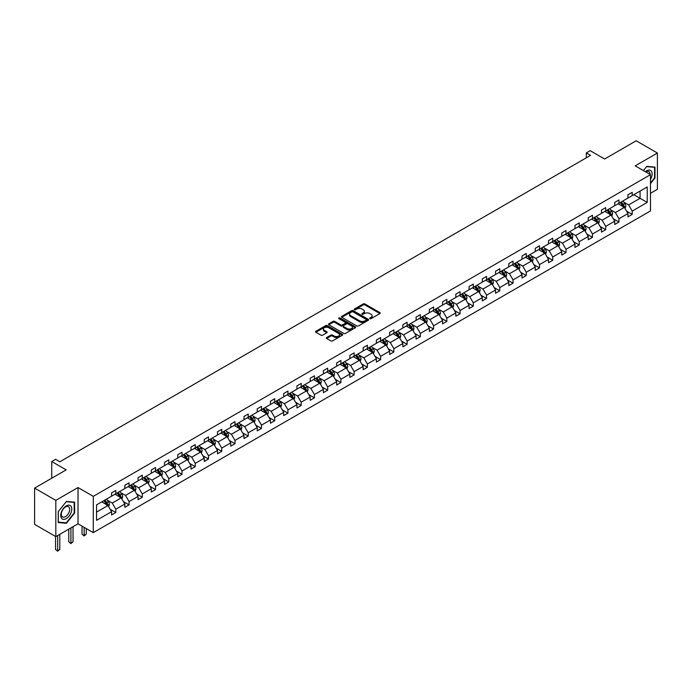 <?xml version="1.0" encoding="UTF-8"?>
<svg xmlns="http://www.w3.org/2000/svg" width="692" height="692" viewBox="0 0 692 692"><rect width="100%" height="100%" fill="white"/><g stroke="black" fill="none" stroke-linecap="round" stroke-linejoin="round"><path stroke-width="1.04" d="M369.874 318.675A0.822 0.476 0 0 0 371.042 318.675L379.891 313.562A1.176 0.683 0 0 0 380.237 313.087A1.176 0.683 0 0 0 379.891 312.602L364.892 303.944A1.176 0.683 0 0 0 363.231 303.944L354.382 309.056A0.822 0.476 0 0 0 355.541 309.731L356.691 309.065A3.771 2.18 0 0 1 362.02 309.065L363.274 309.791A3.771 2.18 0 0 1 364.373 311.331A3.771 2.18 0 0 1 363.274 312.87L362.124 313.528A0.822 0.476 0 0 0 363.291 314.203L364.433 313.545A3.771 2.18 0 0 1 369.77 313.545L371.016 314.263A3.771 2.18 0 0 1 372.123 315.803A3.771 2.18 0 0 1 371.016 317.343L369.874 318A0.822 0.476 0 0 0 369.874 318.675L369.874 318M650.48 193.293L657.4 189.297L657.4 153.036L636.182 140.787L604.609 159.013L590.181 150.683L586.323 152.915L586.323 157.819M55.818 536.62L78.014 523.809L78.014 487.54L55.818 500.359L55.818 536.62L34.6 524.372L34.6 488.111L66.172 469.877L51.744 461.547L51.744 478.207M55.818 500.359L34.6 488.111M326.659 337.514A1.176 0.683 0 0 0 326.313 337.999A1.176 0.683 0 0 0 326.659 338.483L330.863 340.905A1.176 0.683 0 0 0 332.532 340.905L342.358 335.231A1.176 0.683 0 0 0 342.704 334.755A1.176 0.683 0 0 0 342.358 334.271L327.368 325.612A1.176 0.683 0 0 0 325.698 325.612L315.872 331.286A1.176 0.683 0 0 0 315.526 331.771A1.176 0.683 0 0 0 315.872 332.255L320.95 335.188A1.176 0.683 0 0 0 322.619 335.188L326.823 332.757A1.176 0.683 0 0 0 327.169 332.272A1.176 0.683 0 0 0 326.823 331.797L324.306 330.343A3.149 1.817 0 0 1 323.38 329.055A3.149 1.817 0 0 1 325.327 327.368A3.149 1.817 0 0 1 328.761 327.766L338.63 333.466A3.149 1.817 0 0 1 339.556 334.755A3.149 1.817 0 0 1 337.61 336.433A3.149 1.817 0 0 1 334.175 336.035L332.532 335.092A1.176 0.683 0 0 0 330.863 335.092L326.659 337.514L326.659 338.483L330.863 336.07L330.863 335.092M51.744 461.547L55.602 459.315L59.849 461.772L590.561 155.363L586.323 152.915M78.014 487.54L93.29 496.363L650.48 174.669L650.48 210.93L93.29 532.624L93.29 496.363M657.4 153.036L635.204 165.855L650.48 174.669M356.769 325.949A1.176 0.683 0 0 0 358.439 325.949L368.274 320.275A1.176 0.683 0 0 0 368.611 319.791A1.176 0.683 0 0 0 368.274 319.315L353.275 310.656A1.176 0.683 0 0 0 351.605 310.656L341.779 316.33A1.176 0.683 0 0 0 341.433 316.815A1.176 0.683 0 0 0 341.779 317.291L356.769 325.949M339.236 318.856A0.822 0.476 0 0 1 340.066 318.969L355.299 327.766L345.481 333.432A1.176 0.683 0 0 1 343.82 333.432L328.821 324.773L333.034 322.36L333.034 321.382L328.821 323.813A1.176 0.683 0 0 0 328.475 324.288A1.176 0.683 0 0 0 328.821 324.773L328.821 323.813M333.034 322.36A1.176 0.683 0 0 1 334.694 322.36L334.694 321.382A1.176 0.683 0 0 0 333.034 321.382M334.694 321.382L340.775 324.894A1.176 0.683 0 0 0 342.445 324.894L345.239 323.285A1.176 0.683 0 0 0 345.576 322.801A1.176 0.683 0 0 0 345.239 322.316L338.907 318.666A0.822 0.476 0 0 1 340.066 317.991L355.316 326.788A1.176 0.683 0 0 1 355.662 327.273A1.176 0.683 0 0 1 355.316 327.757L355.316 326.788M96.56 504.866L111.576 496.19L111.576 492.912L115.824 490.464L115.824 493.742L124.82 488.552L124.82 485.265L129.067 482.817L129.067 486.095L138.063 480.905L138.063 477.618L142.301 475.17L142.301 478.457L151.297 473.259L151.297 469.98L155.544 467.524L155.544 470.811L164.54 465.612L164.54 462.334L168.787 459.886L168.787 463.164L177.783 457.974L177.783 454.687L182.022 452.239L182.022 455.518L191.018 450.328L191.018 447.041L195.265 444.593L195.265 447.88L204.261 442.681L204.261 439.403L208.508 436.946L208.508 440.233L217.504 435.043L217.504 431.756L221.743 429.308L221.743 432.587L230.739 427.397L230.739 424.11L234.986 421.662L234.986 424.949L243.982 419.75L243.982 416.472L248.229 414.015L248.229 417.302L257.225 412.103L257.225 408.825L261.464 406.377L261.464 409.655L270.46 404.465L270.46 401.178L274.707 398.73L274.707 402.009L283.703 396.819L283.703 393.532L287.95 391.084L287.95 394.371L296.946 389.172L296.946 385.894L301.184 383.437L301.184 386.724L310.18 381.534L310.18 378.247L314.428 375.799L314.428 379.078L323.423 373.888L323.423 370.601L327.671 368.153L327.671 371.44L336.667 366.241L336.667 362.963L340.905 360.506L340.905 363.793L349.901 358.594L349.901 355.316L354.148 352.868L354.148 356.146L363.144 350.956L363.144 347.669L367.391 345.221L367.391 348.5L376.387 343.31L376.387 340.023L380.626 337.575L380.626 340.862L389.622 335.663L389.622 332.385L393.869 329.928L393.869 333.215L402.865 328.017L402.865 324.738L407.112 322.29L407.112 325.569L416.108 320.379L416.108 317.092L420.347 314.644L420.347 317.931L429.343 312.732L429.343 309.454L433.59 306.997L433.59 310.284L442.586 305.085L442.586 301.807L446.833 299.359L446.833 302.638L455.829 297.448L455.829 294.161L460.068 291.713L460.068 294.991L469.064 289.801L469.064 286.514L473.311 284.066L473.311 287.353L482.307 282.154L482.307 278.876L486.554 276.419L486.554 279.706L495.55 274.508L495.55 271.229L499.788 268.781L499.788 272.06L508.784 266.87L508.784 263.583L513.032 261.135L513.032 264.413L522.028 259.223L522.028 255.936L526.275 253.488L526.275 256.775L535.271 251.577L535.271 248.298L539.509 245.85L539.509 249.129L548.505 243.939L548.505 240.652L552.752 238.204L552.752 241.482L561.748 236.292L561.748 233.005L565.995 230.557L565.995 233.844L574.991 228.645L574.991 225.367L579.23 222.91L579.23 226.197L588.226 220.999L588.226 217.72L592.473 215.273L592.473 218.551L601.469 213.361L601.469 210.074L605.716 207.626L605.716 210.904L614.712 205.714L614.712 202.427L618.951 199.979L618.951 203.266L627.947 198.068L627.947 194.789L632.194 192.333L632.194 195.62L647.219 186.944L647.219 202.427L632.194 211.103L632.194 214.39L627.947 216.838L627.947 213.551L618.951 218.75L618.951 222.028L614.712 224.485L614.712 221.198L605.716 226.396L605.716 229.675L601.469 232.123L601.469 228.844L592.473 234.034L592.473 237.321L588.226 239.769L588.226 236.491L579.23 241.681L579.23 244.968L574.991 247.416L574.991 244.129L565.995 249.328L565.995 252.606L561.748 255.063L561.748 251.776L552.752 256.966L552.752 260.253L548.505 262.7L548.505 259.422L539.509 264.612L539.509 267.899L535.271 270.347L535.271 267.06L526.275 272.259L526.275 275.537L522.028 277.994L522.028 274.707L513.032 279.905L513.032 283.184L508.784 285.632L508.784 282.353L499.788 287.543L499.788 290.83L495.55 293.278L495.55 290L486.554 295.19L486.554 298.477L482.307 300.925L482.307 297.638L473.311 302.837L473.311 306.115L469.064 308.571L469.064 305.284L460.068 310.474L460.068 313.761L455.829 316.209L455.829 312.931L446.833 318.121L446.833 321.408L442.586 323.856L442.586 320.569L433.59 325.768L433.59 329.046L429.343 331.503L429.343 328.216L420.347 333.414L420.347 336.693L416.108 339.141L416.108 335.862L407.112 341.052L407.112 344.339L402.865 346.787L402.865 343.509L393.869 348.699L393.869 351.986L389.622 354.434L389.622 351.147L380.626 356.345L380.626 359.624L376.387 362.08L376.387 358.793L367.391 363.992L367.391 367.27L363.144 369.718L363.144 366.44L354.148 371.63L354.148 374.917L349.901 377.365L349.901 374.078L340.905 379.277L340.905 382.564L336.667 385.012L336.667 381.724L327.671 386.923L327.671 390.202L323.423 392.649L323.423 389.371L314.428 394.561L314.428 397.848L310.18 400.296L310.18 397.018L301.184 402.208L301.184 405.495L296.946 407.943L296.946 404.656L287.95 409.854L287.95 413.133L283.703 415.589L283.703 412.302L274.707 417.501L274.707 420.779L270.46 423.227L270.46 419.949L261.464 425.139L261.464 428.426L257.225 430.874L257.225 427.595L248.229 432.785L248.229 436.072L243.982 438.52L243.982 435.233L234.986 440.432L234.986 443.71L230.739 446.167L230.739 442.88L221.743 448.07L221.743 451.357L217.504 453.805L217.504 450.527L208.508 455.717L208.508 459.004L204.261 461.452L204.261 458.165L195.265 463.363L195.265 466.642L191.018 469.098L191.018 465.811L182.022 471.01L182.022 474.288L177.783 476.736L177.783 473.458L168.787 478.648L168.787 481.935L164.54 484.383L164.54 481.104L155.544 486.294L155.544 489.581L151.297 492.029L151.297 488.742L142.301 493.941L142.301 497.219L138.063 499.676L138.063 496.389L129.067 501.579L129.067 504.866L124.82 507.314L124.82 504.036L115.824 509.226L115.824 512.513L111.576 514.96L111.576 511.673L96.56 520.349L96.56 504.866M114.976 494.235L121.256 497.859L112.26 503.049L107.346 500.221M112.26 503.049L115.824 509.226M121.256 497.859L124.82 504.036M111.576 495.411L112.26 495.801L115.824 493.742M128.219 486.588L134.499 490.213L125.503 495.411L120.59 492.574M125.503 495.411L129.067 501.579M134.499 490.213L138.063 496.389M124.82 487.765L125.503 488.154L129.067 486.095M141.453 478.942L147.733 482.575L138.737 487.765L133.824 484.928M138.737 487.765L142.301 493.941M147.733 482.575L151.297 488.742M138.063 480.118L138.737 480.516L142.301 478.457M154.697 471.304L160.976 474.928L151.98 480.118L147.067 477.281M151.98 480.118L155.544 486.294M160.976 474.928L164.54 481.104M151.297 472.48L151.98 472.87L155.544 470.811M167.94 463.657L174.22 467.282L165.224 472.48L160.31 469.643M165.224 472.48L168.787 478.648M174.22 467.282L177.783 473.458M164.54 464.834L165.224 465.223L168.787 463.164M181.174 456.011L187.454 459.635L178.458 464.834L173.545 461.997M178.458 464.834L182.022 471.01M187.454 459.635L191.018 465.811M177.783 457.187L178.458 457.576L182.022 455.518M194.417 448.364L200.697 451.997L191.701 457.187L186.788 454.35M191.701 457.187L195.265 463.363M200.697 451.997L204.261 458.165M191.018 449.541L191.701 449.938L195.265 447.88M207.661 440.726L213.94 444.351L204.944 449.541L200.031 446.712M204.944 449.541L208.508 455.717M213.94 444.351L217.504 450.527M204.261 441.903L204.944 442.292L208.508 440.233M220.895 433.08L227.175 436.704L218.179 441.903L213.266 439.065M218.179 441.903L221.743 448.07M227.175 436.704L230.739 442.88M217.504 434.256L218.179 434.645L221.743 432.587M234.138 425.433L240.418 429.057L231.422 434.256L226.509 431.419M231.422 434.256L234.986 440.432M240.418 429.057L243.982 435.233M230.739 426.609L231.422 427.007L234.986 424.949M247.381 417.795L253.661 421.419L244.665 426.609L239.752 423.772M244.665 426.609L248.229 432.785M253.661 421.419L257.225 427.595M243.982 418.971L244.665 419.361L248.229 417.302M260.616 410.148L266.896 413.773L257.9 418.971L252.987 416.134M257.9 418.971L261.464 425.139M266.896 413.773L270.46 419.949M257.225 411.325L257.9 411.714L261.464 409.655M273.859 402.502L280.139 406.126L271.143 411.325L266.23 408.488M271.143 411.325L274.707 417.501M280.139 406.126L283.703 412.302M270.46 403.678L271.143 404.067L274.707 402.009M287.102 394.855L293.382 398.488L284.386 403.678L279.473 400.841M284.386 403.678L287.95 409.854M293.382 398.488L296.946 404.656M283.703 396.032L284.386 396.43L287.95 394.371M300.337 387.217L306.617 390.842L297.621 396.032L292.707 393.194M297.621 396.032L301.184 402.208M306.617 390.842L310.18 397.018M296.946 388.394L297.621 388.783L301.184 386.724M313.58 379.571L319.86 383.195L310.864 388.394L305.95 385.556M310.864 388.394L314.428 394.561M319.86 383.195L323.423 389.371M310.18 380.747L310.864 381.136L314.428 379.078M326.814 371.924L333.103 375.548L324.107 380.747L319.194 377.91M324.107 380.747L327.671 386.923M333.103 375.548L336.667 381.724M323.423 373.1L324.107 373.498L327.671 371.44M340.057 364.286L346.337 367.91L337.341 373.1L332.428 370.263M337.341 373.1L340.905 379.277M346.337 367.91L349.901 374.078M336.667 365.454L337.341 365.852L340.905 363.793M353.301 356.639L359.58 360.264L350.584 365.454L345.671 362.625M350.584 365.454L354.148 371.63M359.58 360.264L363.144 366.44M349.901 357.816L350.584 358.205L354.148 356.146M366.535 348.993L372.824 352.617L363.828 357.816L358.914 354.979M363.828 357.816L367.391 363.992M372.824 352.617L376.387 358.793M363.144 350.169L363.828 350.559L367.391 348.5M379.778 341.346L386.058 344.979L377.062 350.169L372.149 347.332M377.062 350.169L380.626 356.345M386.058 344.979L389.622 351.147M376.387 342.523L377.062 342.921L380.626 340.862M393.021 333.708L399.301 337.333L390.305 342.523L385.392 339.685M390.305 342.523L393.869 348.699M399.301 337.333L402.865 343.509M389.622 334.885L390.305 335.274L393.869 333.215M406.256 326.062L412.544 329.686L403.54 334.885L398.635 332.048M403.54 334.885L407.112 341.052M412.544 329.686L416.108 335.862M402.865 327.238L403.54 327.627L407.112 325.569M419.499 318.415L425.779 322.04L416.783 327.238L411.87 324.401M416.783 327.238L420.347 333.414M425.779 322.04L429.343 328.216M416.108 319.592L416.783 319.981L420.347 317.931M432.742 310.769L439.022 314.402L430.026 319.592L425.113 316.754M430.026 319.592L433.59 325.768M439.022 314.402L442.586 320.569M429.343 311.945L430.026 312.343L433.59 310.284M445.977 303.131L452.265 306.755L443.261 311.945L438.356 309.116M443.261 311.945L446.833 318.121M452.265 306.755L455.829 312.931M442.586 304.307L443.261 304.696L446.833 302.638M459.22 295.484L465.5 299.108L456.504 304.307L451.591 301.47M456.504 304.307L460.068 310.474M465.5 299.108L469.064 305.284M455.829 296.66L456.504 297.05L460.068 294.991M472.463 287.837L478.743 291.47L469.747 296.66L464.834 293.823M469.747 296.66L473.311 302.837M478.743 291.47L482.307 297.638M469.064 289.014L469.747 289.412L473.311 287.353M485.697 280.199L491.986 283.824L482.981 289.014L478.077 286.177M482.981 289.014L486.554 295.19M491.986 283.824L495.55 290M482.307 281.376L482.981 281.765L486.554 279.706M498.941 272.553L505.221 276.177L496.225 281.376L491.311 278.539M496.225 281.376L499.788 287.543M505.221 276.177L508.784 282.353M495.55 273.729L496.225 274.118L499.788 272.06M512.184 264.906L518.464 268.531L509.468 273.729L504.554 270.892M509.468 273.729L513.032 279.905M518.464 268.531L522.028 274.707M508.784 266.083L509.468 266.472L513.032 264.413M525.418 257.26L531.707 260.893L522.702 266.083L517.798 263.245M522.702 266.083L526.275 272.259M531.707 260.893L535.271 267.06M522.028 258.436L522.702 258.834L526.275 256.775M538.661 249.622L544.941 253.246L535.945 258.436L531.032 255.607M535.945 258.436L539.509 264.612M544.941 253.246L548.505 259.422M535.271 250.798L535.945 251.187L539.509 249.129M551.905 241.975L558.184 245.599L549.188 250.798L544.275 247.961M549.188 250.798L552.752 256.966M558.184 245.599L561.748 251.776M548.505 243.152L549.188 243.541L552.752 241.482M565.139 234.328L571.428 237.953L562.423 243.152L557.518 240.314M562.423 243.152L565.995 249.328M571.428 237.953L574.991 244.129M561.748 235.505L562.423 235.903L565.995 233.844M578.382 226.691L584.662 230.315L575.666 235.505L570.753 232.668M575.666 235.505L579.23 241.681M584.662 230.315L588.226 236.491M574.991 227.867L575.666 228.256L579.23 226.197M591.625 219.044L597.905 222.668L588.909 227.867L583.996 225.03M588.909 227.867L592.473 234.034M597.905 222.668L601.469 228.844M588.226 220.22L588.909 220.61L592.473 218.551M604.86 211.397L611.14 215.022L602.144 220.22L597.239 217.383M602.144 220.22L605.716 226.396M611.14 215.022L614.712 221.198M601.469 212.574L602.144 212.963L605.716 210.904M618.103 203.751L624.383 207.384L615.387 212.574L610.474 209.737M615.387 212.574L618.951 218.75M624.383 207.384L627.947 213.551M614.712 204.927L615.387 205.325L618.951 203.266M633.803 194.686L640.083 198.319L628.63 204.927L623.717 202.09M628.63 204.927L632.194 211.103M647.219 202.427L640.083 198.319L640.083 191.061L647.219 186.944M78.014 523.809L93.29 532.624M627.947 197.289L628.63 197.678L632.194 195.62M96.56 512.115L108.013 505.506L101.733 501.873M108.013 505.506L111.576 511.673M626.545 211.129L632.194 214.39M613.311 218.776L618.951 222.028M600.068 226.414L605.716 229.675M586.825 234.06L592.473 237.321M573.59 241.707L579.23 244.968M560.347 249.354L565.995 252.606M547.104 256.992L552.752 260.253M533.869 264.638L539.509 267.899M520.626 272.285L526.275 275.537M507.383 279.923L513.032 283.184M494.149 287.569L499.788 290.83M480.905 295.216L486.554 298.477M467.662 302.862L473.311 306.115M454.428 310.5L460.068 313.761M441.185 318.147L446.833 321.408M427.941 325.794L433.59 329.046M414.707 333.432L420.347 336.693M401.464 341.078L407.112 344.339M388.221 348.725L393.869 351.986M374.986 356.371L380.626 359.624M361.743 364.009L367.391 367.27M348.5 371.656L354.148 374.917M335.265 379.303L340.905 382.564M322.022 386.949L327.671 390.202M308.779 394.587L314.428 397.848M295.545 402.234L301.184 405.495M282.301 409.88L287.95 413.133M269.058 417.518L274.707 420.779M255.824 425.165L261.464 428.426M242.581 432.811L248.229 436.072M229.337 440.458L234.986 443.71M216.103 448.096L221.743 451.357M202.86 455.743L208.508 459.004M189.625 463.389L195.265 466.642M176.382 471.027L182.022 474.288M163.139 478.674L168.787 481.935M149.905 486.32L155.544 489.581M136.661 493.967L142.301 497.219M123.418 501.605L129.067 504.866M110.184 509.251L115.824 512.513M650.48 183.622L654.978 178.026L654.978 167.101L646.795 166.374L643.404 170.587M74.615 513.092L74.615 502.176L66.423 501.441L58.24 511.63L58.24 522.555L66.423 523.282L74.615 513.092L74.191 512.85M370.203 318.796L371.016 318.32A3.771 2.18 0 0 0 372.123 316.78L372.123 315.803M364.373 311.331L364.373 312.308A3.771 2.18 0 0 1 363.274 313.848L362.452 314.315M379.873 313.571L364.892 304.93A1.176 0.683 0 0 0 363.231 304.93L354.711 309.843M368.274 319.315L368.274 320.275L353.275 311.634A1.176 0.683 0 0 0 351.605 311.634L341.796 317.299M366.189 320.128A0.822 0.476 0 0 0 366.189 319.453L353.024 311.858A0.822 0.476 0 0 0 351.856 311.858L350.654 312.559A3.771 2.18 0 0 0 349.547 314.09A3.771 2.18 0 0 0 350.654 315.63L359.65 320.828A3.771 2.18 0 0 0 364.978 320.828L366.189 320.128L366.189 321.114A0.822 0.476 0 0 0 366.431 320.777L366.431 319.791M349.547 314.09L349.547 315.076A3.771 2.18 0 0 0 350.654 316.616L350.654 315.63M366.189 321.114L364.978 321.806A3.771 2.18 0 0 1 359.65 321.806L350.654 316.616M334.694 322.36L340.775 325.871A1.176 0.683 0 0 0 342.445 325.871L345.239 324.263A1.176 0.683 0 0 0 345.576 323.778L345.576 322.801M347.09 328.536A3.149 1.817 0 0 0 350.524 328.934A3.149 1.817 0 0 0 352.47 327.247A3.149 1.817 0 0 0 351.545 325.967L348.067 323.951A1.176 0.683 0 0 0 346.398 323.951L343.613 325.569A1.176 0.683 0 0 0 343.267 326.044A1.176 0.683 0 0 0 343.613 326.529L347.09 328.536L347.09 329.513A3.149 1.817 0 0 0 350.524 329.911A3.149 1.817 0 0 0 352.47 328.233L352.47 327.247M343.267 326.044L343.267 327.031A1.176 0.683 0 0 0 343.613 327.506L343.613 326.529M347.09 329.513L343.613 327.506M339.556 334.755L339.556 335.732A3.149 1.817 0 0 1 337.61 337.411A3.149 1.817 0 0 1 334.175 337.021L332.532 336.07A1.176 0.683 0 0 0 330.863 336.07M323.38 329.055L323.38 330.032A3.149 1.817 0 0 0 324.306 331.321L324.306 330.343M326.806 332.765L324.306 331.321M342.341 335.239L327.368 326.598A1.176 0.683 0 0 0 325.698 326.598L315.881 332.264M65.558 522.78L66.423 523.282M625.032 208.5L625.81 206.242A3.183 1.834 -120 0 0 624.798 203.535L622.887 200.991M619.47 204.547L618.648 203.439M623.077 206.969L624.089 206.38A3.183 1.834 -120 0 0 623.181 204.469L621.278 201.926M620.482 202.384L622.575 205.178A1.618 0.934 60 0 1 622.869 205.671L624.089 206.38M620.257 202.514L622.16 205.057A3.183 1.834 60 0 1 622.956 206.553M611.789 216.138L612.567 213.889A3.183 1.834 -120 0 0 611.555 211.181L609.652 208.638M606.235 212.185L605.405 211.086M609.834 214.615L610.854 214.027A3.183 1.834 -120 0 0 609.946 212.107L608.034 209.564M607.239 210.031L609.341 212.825A1.618 0.934 60 0 1 609.635 213.318L610.854 214.027M607.014 210.152L608.925 212.695A3.183 1.834 60 0 1 609.713 214.2M598.545 223.784L599.333 221.535A3.183 1.834 -120 0 0 598.312 218.819L596.409 216.276M592.992 219.831L592.162 218.733M596.591 222.253L597.611 221.665A3.183 1.834 -120 0 0 596.703 219.753L594.8 217.21M593.995 217.669L596.097 220.471A1.618 0.934 60 0 1 596.392 220.964L597.611 221.665M593.779 217.798L595.682 220.341A3.183 1.834 60 0 1 596.478 221.847M650.48 179.513A7.802 4.507 120 0 0 651.397 177.619A7.802 4.507 120 0 0 651.051 170.838A7.802 4.507 120 0 0 645.368 171.72M650.022 174.41A5.908 3.408 120 0 0 648.802 171.633A5.908 3.408 120 0 0 645.792 171.962M643.422 170.595L646.622 166.616L654.554 167.326L654.554 177.905L650.48 182.973M654.035 167.023L654.554 167.326M71.034 512.694A7.802 4.507 120 0 0 69.018 505.16A7.802 4.507 120 0 0 61.484 511.838A7.802 4.507 120 0 0 63.5 519.372A7.802 4.507 120 0 0 71.034 512.694M69.105 512.141A5.908 3.408 120 0 0 68.439 506.7A5.908 3.408 120 0 0 61.865 511.492A5.908 3.408 120 0 0 62.531 516.933A5.908 3.408 120 0 0 69.105 512.141M58.318 522.14L58.318 511.552L66.259 501.683L74.191 502.392L74.191 512.971L66.259 522.849L58.24 522.088M73.663 502.089L74.191 502.392M585.311 231.431L586.089 229.173A3.183 1.834 -120 0 0 585.077 226.466L583.166 223.923M579.749 227.478L578.927 226.37M583.356 229.9L584.368 229.312A3.183 1.834 -120 0 0 583.46 227.4L581.557 224.857M580.761 225.315L582.854 228.118A1.618 0.934 60 0 1 583.148 228.602L584.368 229.312M580.536 225.445L582.439 227.988A3.183 1.834 60 0 1 583.235 229.484M572.068 239.077L572.846 236.82A3.183 1.834 -120 0 0 571.834 234.112L569.931 231.569M566.514 235.124L565.684 234.017M570.113 237.546L571.134 236.958A3.183 1.834 -120 0 0 570.225 235.046L568.314 232.495M567.518 232.962L569.62 235.756A1.618 0.934 60 0 1 569.914 236.249L571.134 236.958M567.293 233.083L569.205 235.635A3.183 1.834 60 0 1 569.992 237.131M558.825 246.715L559.612 244.466A3.183 1.834 -120 0 0 558.591 241.759L556.688 239.216M553.271 242.762L552.441 241.664M556.87 245.184L557.89 244.596A3.183 1.834 -120 0 0 556.982 242.684L555.079 240.141M554.275 240.6L556.377 243.402A1.618 0.934 60 0 1 556.671 243.895L557.89 244.596M554.058 240.73L555.961 243.273A3.183 1.834 60 0 1 556.757 244.778M545.59 254.362L546.369 252.104A3.183 1.834 -120 0 0 545.357 249.397L543.445 246.854M540.028 250.409L539.206 249.31M543.635 252.831L544.647 252.243A3.183 1.834 -120 0 0 543.739 250.331L541.836 247.788M541.04 248.246L543.134 251.049A1.618 0.934 60 0 1 543.428 251.542L544.647 252.243M540.815 248.376L542.718 250.919A3.183 1.834 60 0 1 543.514 252.424M532.347 262.008L533.125 259.751A3.183 1.834 -120 0 0 532.113 257.043L530.21 254.5M526.794 258.055L525.963 256.948M530.392 260.477L531.413 259.889A3.183 1.834 -120 0 0 530.505 257.978L528.593 255.435M527.797 255.893L529.899 258.687A1.618 0.934 60 0 1 530.193 259.18L531.413 259.889M527.581 256.023L529.484 258.566A3.183 1.834 60 0 1 530.271 260.062M519.104 269.655L519.891 267.397A3.183 1.834 -120 0 0 518.87 264.69L516.967 262.147M513.551 265.693L512.72 264.595M517.149 268.124L518.17 267.536A3.183 1.834 -120 0 0 517.261 265.616L515.358 263.072M514.554 263.54L516.656 266.333A1.618 0.934 60 0 1 516.95 266.827L518.17 267.536M514.338 263.661L516.241 266.204A3.183 1.834 60 0 1 517.036 267.709M505.869 277.293L506.648 275.044A3.183 1.834 -120 0 0 505.636 272.337L503.724 269.785M500.307 273.34L499.486 272.241M503.914 275.762L504.926 275.174A3.183 1.834 -120 0 0 504.018 273.262L502.115 270.719M501.319 271.178L503.413 273.98A1.618 0.934 60 0 1 503.707 274.473L504.926 275.174M501.094 271.307L502.998 273.85A3.183 1.834 60 0 1 503.793 275.355M492.626 284.94L493.405 282.682A3.183 1.834 -120 0 0 492.393 279.975L490.49 277.431M487.073 280.987L486.242 279.879M490.671 283.409L491.692 282.82A3.183 1.834 -120 0 0 490.784 280.909L488.872 278.366M488.076 278.824L490.178 281.627A1.618 0.934 60 0 1 490.472 282.12L491.692 282.82M487.86 278.954L489.763 281.497A3.183 1.834 60 0 1 490.55 282.993M479.383 292.586L480.17 290.329A3.183 1.834 -120 0 0 479.149 287.621L477.246 285.078M473.83 288.633L472.999 287.526M477.428 291.055L478.449 290.467A3.183 1.834 -120 0 0 477.541 288.555L475.638 286.012M474.833 286.471L476.935 289.265A1.618 0.934 60 0 1 477.229 289.758L478.449 290.467M474.617 286.592L476.52 289.144A3.183 1.834 60 0 1 477.316 290.64M466.148 300.224L466.927 297.975A3.183 1.834 -120 0 0 465.915 295.268L464.003 292.725M460.587 296.271L459.765 295.173M464.194 298.693L465.206 298.105A3.183 1.834 -120 0 0 464.297 296.193L462.394 293.65M461.599 294.109L463.692 296.911A1.618 0.934 60 0 1 463.986 297.404L465.206 298.105M461.374 294.238L463.277 296.781A3.183 1.834 60 0 1 464.072 298.287M452.905 307.871L453.684 305.622A3.183 1.834 -120 0 0 452.672 302.906L450.769 300.363M447.352 303.918L446.522 302.819M450.95 306.34L451.971 305.752A3.183 1.834 -120 0 0 451.063 303.84L449.151 301.297M448.355 301.755L450.457 304.558A1.618 0.934 60 0 1 450.752 305.051L451.971 305.752M448.139 301.885L450.042 304.428A3.183 1.834 60 0 1 450.829 305.933M439.662 315.517L440.449 313.26A3.183 1.834 -120 0 0 439.429 310.552L437.526 308.009M434.109 311.564L433.278 310.457M437.707 313.986L438.728 313.398A3.183 1.834 -120 0 0 437.82 311.487L435.917 308.943M435.112 309.402L437.214 312.196A1.618 0.934 60 0 1 437.508 312.689L438.728 313.398M434.896 309.532L436.799 312.075A3.183 1.834 60 0 1 437.595 313.571M426.428 323.164L427.206 320.906A3.183 1.834 -120 0 0 426.194 318.199L424.282 315.656M420.866 319.211L420.044 318.104M424.473 321.633L425.493 321.045A3.183 1.834 -120 0 0 424.577 319.124L422.674 316.581M421.878 317.048L423.971 319.842A1.618 0.934 60 0 1 424.265 320.335L425.493 321.045M421.653 317.17L423.565 319.713A3.183 1.834 60 0 1 424.352 321.218M413.185 330.802L413.963 328.553A3.183 1.834 -120 0 0 412.951 325.845L411.048 323.294M407.631 326.849L406.801 325.75M411.23 329.271L412.25 328.683A3.183 1.834 -120 0 0 411.342 326.771L409.43 324.228M408.635 324.686L410.737 327.489A1.618 0.934 60 0 1 411.031 327.982L412.25 328.683M408.418 324.816L410.321 327.359A3.183 1.834 60 0 1 411.109 328.864M399.941 338.449L400.729 336.191A3.183 1.834 -120 0 0 399.708 333.483L397.805 330.94M394.388 334.495L393.558 333.388M397.987 336.918L399.007 336.329A3.183 1.834 -120 0 0 398.099 334.418L396.196 331.875M395.4 332.333L397.493 335.136A1.618 0.934 60 0 1 397.788 335.629L399.007 336.329M395.175 332.463L397.078 335.006A3.183 1.834 60 0 1 397.874 336.511M386.707 346.095L387.485 343.837A3.183 1.834 -120 0 0 386.473 341.13L384.562 338.587M381.145 342.142L380.323 341.035M384.752 344.564L385.773 343.976A3.183 1.834 -120 0 0 384.856 342.064L382.953 339.521M382.157 339.98L384.25 342.774A1.618 0.934 60 0 1 384.544 343.267L385.773 343.976M381.932 340.109L383.844 342.652A3.183 1.834 60 0 1 384.631 344.149M373.464 353.733L374.242 351.484A3.183 1.834 -120 0 0 373.23 348.777L371.327 346.234M367.91 349.78L367.08 348.682M371.509 352.202L372.53 351.623A3.183 1.834 -120 0 0 371.621 349.702L369.71 347.159M368.914 347.618L371.016 350.42A1.618 0.934 60 0 1 371.31 350.913L372.53 351.623M368.698 347.747L370.601 350.29A3.183 1.834 60 0 1 371.388 351.796M360.221 361.38L361.008 359.131A3.183 1.834 -120 0 0 359.987 356.415L358.084 353.872M354.667 357.427L353.837 356.328M358.266 359.849L359.286 359.26A3.183 1.834 -120 0 0 358.378 357.349L356.475 354.806M355.679 355.264L357.773 358.067A1.618 0.934 60 0 1 358.067 358.56L359.286 359.26M355.454 355.394L357.357 357.937A3.183 1.834 60 0 1 358.153 359.442M346.986 369.026L347.765 366.769A3.183 1.834 -120 0 0 346.753 364.061L344.841 361.518M341.424 365.073L340.602 363.966M345.031 367.495L346.052 366.907A3.183 1.834 -120 0 0 345.135 364.995L343.232 362.452M342.436 362.911L344.529 365.713A1.618 0.934 60 0 1 344.824 366.198L346.052 366.907M342.211 363.041L344.123 365.584A3.183 1.834 60 0 1 344.91 367.08M333.743 376.673L334.521 374.415A3.183 1.834 -120 0 0 333.509 371.708L331.606 369.165M328.19 372.72L327.359 371.613M331.788 375.142L332.809 374.554A3.183 1.834 -120 0 0 331.9 372.642L329.989 370.09M329.193 370.557L331.295 373.351A1.618 0.934 60 0 1 331.589 373.844L332.809 374.554M328.977 370.678L330.88 373.222A3.183 1.834 60 0 1 331.667 374.727M320.5 384.311L321.287 382.062A3.183 1.834 -120 0 0 320.266 379.354L318.363 376.811M314.947 380.358L314.116 379.259M318.545 382.78L319.566 382.192A3.183 1.834 -120 0 0 318.657 380.28L316.754 377.737M315.959 378.195L318.052 380.998A1.618 0.934 60 0 1 318.346 381.491L319.566 382.192M315.734 378.325L317.637 380.868A3.183 1.834 60 0 1 318.432 382.373M307.265 391.957L308.044 389.7A3.183 1.834 -120 0 0 307.032 386.992L305.12 384.449M301.703 388.004L300.882 386.897M305.31 390.426L306.331 389.838A3.183 1.834 -120 0 0 305.414 387.927L303.511 385.383M302.715 385.842L304.809 388.644A1.618 0.934 60 0 1 305.103 389.138L306.331 389.838M302.49 385.972L304.402 388.515A3.183 1.834 60 0 1 305.189 390.02M294.022 399.604L294.801 397.346A3.183 1.834 -120 0 0 293.789 394.639L291.886 392.096M288.469 395.651L287.638 394.544M292.067 398.073L293.088 397.485A3.183 1.834 -120 0 0 292.18 395.573L290.268 393.03M289.472 393.488L291.574 396.282A1.618 0.934 60 0 1 291.868 396.775L293.088 397.485M289.256 393.618L291.159 396.161A3.183 1.834 60 0 1 291.955 397.658M280.788 407.242L281.566 404.993A3.183 1.834 -120 0 0 280.545 402.286L278.642 399.742M275.226 403.289L274.404 402.19M278.824 405.72L279.845 405.131A3.183 1.834 -120 0 0 278.937 403.211L277.034 400.668M276.238 401.135L278.331 403.929A1.618 0.934 60 0 1 278.625 404.422L279.845 405.131M276.013 401.256L277.916 403.799A3.183 1.834 60 0 1 278.712 405.304M267.545 414.889L268.323 412.64A3.183 1.834 -120 0 0 267.311 409.923L265.399 407.38M261.983 410.936L261.161 409.837M265.59 413.358L266.61 412.769A3.183 1.834 -120 0 0 265.693 410.858L263.79 408.315M262.995 408.773L265.088 411.576A1.618 0.934 60 0 1 265.382 412.069L266.61 412.769M262.77 408.903L264.681 411.446A3.183 1.834 60 0 1 265.469 412.951M254.301 422.535L255.08 420.278A3.183 1.834 -120 0 0 254.068 417.57L252.165 415.027M248.748 418.582L247.918 417.475M252.346 421.004L253.367 420.416A3.183 1.834 -120 0 0 252.459 418.504L250.547 415.961M249.751 416.42L251.853 419.222A1.618 0.934 60 0 1 252.148 419.707L253.367 420.416M249.535 416.549L251.438 419.092A3.183 1.834 60 0 1 252.234 420.589M241.067 430.182L241.845 427.924A3.183 1.834 -120 0 0 240.825 425.217L238.922 422.674M235.505 426.229L234.683 425.122M239.103 428.651L240.124 428.063A3.183 1.834 -120 0 0 239.216 426.151L237.313 423.599M236.517 424.066L238.61 426.86A1.618 0.934 60 0 1 238.904 427.353L240.124 428.063M236.292 424.187L238.195 426.739A3.183 1.834 60 0 1 238.991 428.236M227.824 437.82L228.602 435.571A3.183 1.834 -120 0 0 227.59 432.863L225.678 430.32M222.262 433.867L221.44 432.768M225.869 436.289L226.889 435.7A3.183 1.834 -120 0 0 225.973 433.789L224.07 431.246M223.274 431.704L225.367 434.507A1.618 0.934 60 0 1 225.661 435L226.889 435.7M223.049 431.834L224.961 434.377A3.183 1.834 60 0 1 225.748 435.882M214.581 445.466L215.359 443.209A3.183 1.834 -120 0 0 214.347 440.501L212.444 437.958M209.027 441.513L208.197 440.415M212.626 443.935L213.646 443.347A3.183 1.834 -120 0 0 212.738 441.435L210.826 438.892M210.031 439.351L212.133 442.153A1.618 0.934 60 0 1 212.427 442.646L213.646 443.347M209.814 439.481L211.717 442.024A3.183 1.834 60 0 1 212.513 443.529M201.346 453.113L202.125 450.855A3.183 1.834 -120 0 0 201.104 448.148L199.201 445.605M195.784 449.16L194.962 448.053M199.391 451.582L200.403 450.994A3.183 1.834 -120 0 0 199.495 449.082L197.592 446.539M196.796 446.997L198.889 449.791A1.618 0.934 60 0 1 199.184 450.284L200.403 450.994M196.571 447.127L198.474 449.67A3.183 1.834 60 0 1 199.27 451.167M188.103 460.76L188.881 458.502A3.183 1.834 -120 0 0 187.869 455.794L185.958 453.251M182.541 456.798L181.719 455.699M186.148 459.228L187.169 458.64A3.183 1.834 -120 0 0 186.252 456.72L184.349 454.177M183.553 454.644L185.646 457.438A1.618 0.934 60 0 1 185.94 457.931L187.169 458.64M183.328 454.765L185.24 457.308A3.183 1.834 60 0 1 186.027 458.813M174.86 468.397L175.638 466.148A3.183 1.834 -120 0 0 174.626 463.441L172.723 460.889M169.306 464.444L168.476 463.346M172.905 466.866L173.926 466.278A3.183 1.834 -120 0 0 173.017 464.367L171.106 461.823M170.31 462.282L172.412 465.085A1.618 0.934 60 0 1 172.706 465.578L173.926 466.278M170.094 462.412L171.997 464.955A3.183 1.834 60 0 1 172.792 466.46M161.625 476.044L162.404 473.786A3.183 1.834 -120 0 0 161.383 471.079L159.48 468.536M156.063 472.091L155.242 470.984M159.67 474.513L160.682 473.925A3.183 1.834 -120 0 0 159.774 472.013L157.871 469.47M157.075 469.929L159.169 472.731A1.618 0.934 60 0 1 159.463 473.224L160.682 473.925M156.85 470.058L158.753 472.601A3.183 1.834 60 0 1 159.549 474.098M148.382 483.691L149.161 481.433A3.183 1.834 -120 0 0 148.149 478.726L146.237 476.183M142.82 479.738L141.998 478.63M146.427 482.16L147.448 481.571A3.183 1.834 -120 0 0 146.531 479.66L144.628 477.117M143.832 477.575L145.925 480.369A1.618 0.934 60 0 1 146.22 480.862L147.448 481.571M143.607 477.696L145.519 480.248A3.183 1.834 60 0 1 146.306 481.744M135.139 491.329L135.917 489.08A3.183 1.834 -120 0 0 134.905 486.372L133.002 483.829M129.586 487.376L128.755 486.277M133.184 489.798L134.205 489.209A3.183 1.834 -120 0 0 133.296 487.298L131.385 484.755M130.589 485.213L132.691 488.016A1.618 0.934 60 0 1 132.985 488.509L134.205 489.209M130.373 485.343L132.276 487.886A3.183 1.834 60 0 1 133.072 489.391M84.147 527.347L84.147 535.383L86.275 534.163L86.275 528.576M86.275 534.163L84.147 535.928L82.028 534.163L82.028 526.119M82.028 534.163L84.147 535.928M121.904 498.975L122.683 496.726A3.183 1.834 -120 0 0 121.662 494.01L119.759 491.467M116.343 495.022L115.521 493.924M119.95 497.444L120.962 496.856A3.183 1.834 -120 0 0 120.053 494.944L118.15 492.401M117.355 492.86L119.448 495.662A1.618 0.934 60 0 1 119.742 496.155L120.962 496.856M117.13 492.989L119.033 495.533A3.183 1.834 60 0 1 119.828 497.038M70.913 527.909L70.913 543.03L73.032 541.801L73.032 526.681M73.032 541.801L70.913 543.566L68.785 541.801L68.785 529.129M68.785 541.801L70.913 543.566M108.661 506.622L109.44 504.364A3.183 1.834 -120 0 0 108.428 501.657L106.516 499.114M103.099 502.669L102.278 501.562M106.706 505.091L107.727 504.503A3.183 1.834 -120 0 0 106.81 502.591L104.907 500.048M104.111 500.506L106.205 503.3A1.618 0.934 60 0 1 106.499 503.793L107.727 504.503M103.886 500.636L105.798 503.179A3.183 1.834 60 0 1 106.585 504.676M57.67 535.547L57.67 550.676L59.789 549.448L59.789 534.328M59.789 549.448L57.67 551.213L55.55 549.448L55.55 536.464M55.55 549.448L57.67 551.213M371.016 318.32L371.016 317.343M362.124 314.203L362.124 313.528M363.274 313.848L363.274 312.87M354.382 309.731L354.382 309.056M363.231 304.93L363.231 303.944M364.892 304.93L364.892 303.944M379.891 313.562L379.891 312.602M341.779 317.291L341.779 316.33M351.605 311.634L351.605 310.656M353.275 311.634L353.275 310.656M359.65 321.806L359.65 320.828M364.978 321.806L364.978 320.828M340.775 325.871L340.775 324.894M342.445 325.871L342.445 324.894M345.239 324.263L345.239 323.285M340.066 318.969L340.066 317.991M332.532 336.07L332.532 335.092M334.175 337.021L334.175 336.035M326.823 332.757L326.823 331.797M315.872 332.255L315.872 331.286M325.698 326.598L325.698 325.612M327.368 326.598L327.368 325.612M342.358 335.231L342.358 334.271M624.158 207.245L625.793 206.303M623.181 204.469L624.798 203.535M621.26 205.576L622.16 205.057M610.915 214.892L612.55 213.949M609.946 212.107L611.555 211.181M608.017 213.222L608.925 212.695M597.672 222.539L599.307 221.596M596.703 219.753L598.312 218.819M594.783 220.86L595.682 220.341M584.437 230.177L586.072 229.234M583.46 227.4L585.077 226.466M581.539 228.507L582.439 227.988M571.194 237.823L572.829 236.88M570.225 235.046L571.834 234.112M568.296 236.154L569.205 235.635M557.951 245.47L559.586 244.527M556.982 242.684L558.591 241.759M555.062 243.8L555.961 243.273M544.716 253.116L546.351 252.173M543.739 250.331L545.357 249.397M541.819 251.438L542.718 250.919M531.473 260.754L533.108 259.811M530.505 257.978L532.113 257.043M528.576 259.085L529.484 258.566M518.23 268.401L519.865 267.458M517.261 265.616L518.87 264.69M515.341 266.731L516.241 266.204M504.996 276.047L506.631 275.105M504.018 273.262L505.636 272.337M502.098 274.369L502.998 273.85M491.752 283.694L493.387 282.743M490.784 280.909L492.393 279.975M488.855 282.016L489.763 281.497M478.509 291.332L480.144 290.389M477.541 288.555L479.149 287.621M475.62 289.663L476.52 289.144M465.275 298.979L466.91 298.036M464.297 296.193L465.915 295.268M462.377 297.309L463.277 296.781M452.032 306.625L453.667 305.682M451.063 303.84L452.672 302.906M449.134 304.947L450.042 304.428M438.789 314.263L440.423 313.32M437.82 311.487L439.429 310.552M435.899 312.594L436.799 312.075M425.554 321.91L427.189 320.967M424.577 319.124L426.194 318.199M422.656 320.24L423.565 319.713M412.311 329.556L413.946 328.613M411.342 326.771L412.951 325.845M409.413 327.887L410.321 327.359M399.068 337.203L400.703 336.251M398.099 334.418L399.708 333.483M396.179 335.525L397.078 335.006M385.833 344.841L387.468 343.898M384.856 342.064L386.473 341.13M382.935 343.171L383.844 342.652M372.59 352.488L374.225 351.545M371.621 349.702L373.23 348.777M369.692 350.818L370.601 350.29M359.347 360.134L360.982 359.191M358.378 357.349L359.987 356.415M356.458 358.456L357.357 357.937M346.112 367.772L347.747 366.829M345.135 364.995L346.753 364.061M343.215 366.103L344.123 365.584M332.869 375.419L334.504 374.476M331.9 372.642L333.509 371.708M329.972 373.749L330.88 373.222M319.626 383.065L321.261 382.122M318.657 380.28L320.266 379.354M316.737 381.396L317.637 380.868M306.392 390.712L308.026 389.769M305.414 387.927L307.032 386.992M303.494 389.034L304.402 388.515M293.148 398.35L294.783 397.407M292.18 395.573L293.789 394.639M290.251 396.68L291.159 396.161M279.905 405.996L281.54 405.054M278.937 403.211L280.545 402.286M277.016 404.327L277.916 403.799M266.671 413.643L268.306 412.7M265.693 410.858L267.311 409.923M263.773 411.965L264.681 411.446M253.428 421.281L255.063 420.338M252.459 418.504L254.068 417.57M250.53 419.612L251.438 419.092M240.185 428.928L241.819 427.985M239.216 426.151L240.825 425.217M237.295 427.258L238.195 426.739M226.95 436.574L228.585 435.631M225.973 433.789L227.59 432.863M224.052 434.905L224.961 434.377M213.707 444.221L215.342 443.278M212.738 441.435L214.347 440.501M210.809 442.543L211.717 442.024M200.464 451.859L202.099 450.916M199.495 449.082L201.104 448.148M197.575 450.189L198.474 449.67M187.229 459.505L188.864 458.562M186.252 456.72L187.869 455.794M184.332 457.836L185.24 457.308M173.986 467.152L175.621 466.209M173.017 464.367L174.626 463.441M171.088 465.474L171.997 464.955M160.743 474.798L162.378 473.847M159.774 472.013L161.383 471.079M157.854 473.12L158.753 472.601M147.508 482.436L149.143 481.494M146.531 479.66L148.149 478.726M144.611 480.767L145.519 480.248M134.265 490.083L135.9 489.14M133.296 487.298L134.905 486.372M131.368 488.414L132.276 487.886M121.031 497.73L122.657 496.787M120.053 494.944L121.662 494.01M118.133 496.052L119.033 495.533M107.788 505.368L109.422 504.425M106.81 502.591L108.428 501.657M104.89 503.698L105.798 503.179"/></g></svg>

